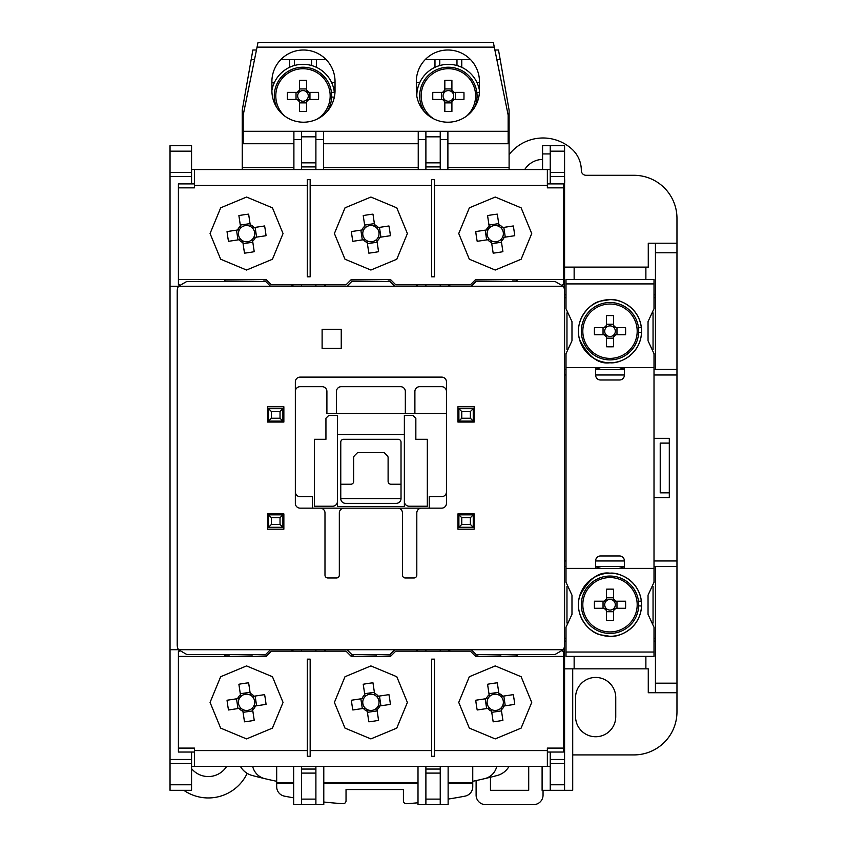 <?xml version="1.0" encoding="UTF-8"?>
<svg xmlns="http://www.w3.org/2000/svg" width="847" height="847" viewBox="0 0 847 847"><rect width="100%" height="100%" fill="white"/><g stroke="black" fill="none" stroke-linecap="round" stroke-linejoin="round"><path stroke-width="1.27" d="M344.115 508.147L397.677 508.147A4.786 4.786 0 0 1 402.463 512.933L402.463 575.102A2.869 2.869 0 0 0 405.332 577.972L413.939 577.972A2.869 2.869 0 0 0 416.809 575.102L416.809 512.933A4.786 4.786 0 0 1 421.584 508.147L441.668 508.147A4.786 4.786 0 0 0 446.454 503.362L446.454 381.891A4.786 4.786 0 0 0 441.668 377.116L300.113 377.116A4.786 4.786 0 0 0 295.338 381.891L295.338 503.362A4.786 4.786 0 0 0 300.113 508.147L320.198 508.147A4.786 4.786 0 0 1 324.983 512.933L324.983 575.102A2.869 2.869 0 0 0 327.853 577.972L336.46 577.972A2.869 2.869 0 0 0 339.329 575.102L339.329 512.933A4.786 4.786 0 0 1 344.115 508.147L320.198 508.147M421.584 508.147L397.677 508.147M270.468 649.702L265.683 654.487L186.774 654.487L178.495 649.702L563.297 649.702A9.561 9.561 0 0 0 564.578 644.916L564.578 291.029A9.561 9.561 0 0 0 563.297 286.244L178.495 286.244A9.561 9.561 0 0 0 177.214 291.029L177.214 644.916A9.561 9.561 0 0 0 178.495 649.702L170.035 649.702L170.035 176.462L191.56 176.462L191.56 183.905M566.008 566.495L564.578 566.495L564.578 649.702L563.297 649.702L555.018 654.487L476.109 654.487L471.324 649.702M394.808 649.702L390.022 654.487L351.77 654.487L346.984 649.702M295.338 391.462A4.786 4.786 0 0 1 300.113 386.677L322.114 386.677A4.786 4.786 0 0 1 326.9 391.462L326.9 413.452L446.454 413.452L414.892 413.452L414.892 391.462A4.786 4.786 0 0 1 419.678 386.677L441.668 386.677A4.786 4.786 0 0 1 446.454 391.462M322.114 329.292L322.114 348.413L341.246 348.413L341.246 329.292L322.114 329.292M474.193 529.184L474.193 513.885L457.931 513.885L457.931 529.184L474.193 529.184M474.193 422.06L474.193 406.761L457.931 406.761L457.931 422.06L474.193 422.06M283.861 422.06L283.861 406.761L267.599 406.761L267.599 422.06L283.861 422.06M283.861 529.184L283.861 513.885L267.599 513.885L267.599 529.184L283.861 529.184M471.324 286.244L476.109 281.469L555.018 281.469L563.297 286.244L564.578 286.244L564.578 369.461L566.008 369.461M346.984 286.244L351.77 281.469L390.022 281.469L394.808 286.244M170.035 286.244L178.495 286.244L186.774 281.469L265.683 281.469L270.468 286.244M336.46 413.452L336.46 391.462A4.786 4.786 0 0 1 341.246 386.677L400.546 386.677A4.786 4.786 0 0 1 405.332 391.462L405.332 413.452L336.46 413.452M446.454 491.885A4.786 4.786 0 0 1 441.668 496.67L429.238 496.67L429.238 508.147M312.554 508.147L312.554 496.67L300.113 496.67A4.786 4.786 0 0 1 295.338 491.885M494.881 50.005L498.502 50.005L509.1 110.152L509.1 143.736L447.894 143.736M257.054 47.136L494.299 47.136L493.325 42.35L258.028 42.35L243.205 115.044L243.205 143.736L242.253 143.736L242.253 110.152L252.861 50.005L256.472 50.005M242.253 143.736L242.253 169.559M247.176 773.364A43.038 43.038 0 0 1 183.799 790.304M191.56 768.631A21.641 21.641 0 0 0 226.647 766.387M509.1 154.588A43.038 43.038 0 0 1 571.757 148.956A28.692 28.692 0 0 1 581.317 170.491A4.786 4.786 0 0 0 586.103 175.297L633.927 175.297A43.038 43.038 0 0 1 676.965 218.335L676.965 369.461L654.011 369.461M676.965 369.461L676.965 711.872A43.038 43.038 0 0 1 633.927 754.91L572.71 754.91M476.109 780.585L476.109 795.089A9.561 9.561 0 0 0 485.67 804.65L533.494 804.65A9.561 9.561 0 0 0 543.054 795.089L543.054 790.304M490.455 777.239L490.455 790.304L528.708 790.304L528.708 766.387M615.748 697.526A20.084 20.084 0 0 0 595.663 677.441A20.084 20.084 0 0 0 575.579 697.526L575.579 716.657A20.084 20.084 0 0 0 595.663 736.742A20.084 20.084 0 0 0 615.748 716.657L615.748 697.526M564.578 183.312A21.641 21.641 0 0 0 564.578 178.77M542.578 159.405A21.641 21.641 0 0 0 524.717 169.559M509.1 143.736L509.1 169.559M509.1 167.642L447.894 167.642M418.238 167.642L323.554 167.642M293.898 167.642L242.253 167.642M293.665 766.387L293.665 804.65L323.787 804.65L323.787 766.387M418.005 766.387L418.005 804.65L448.127 804.65L448.127 766.387M572.71 668.834L572.71 790.304L542.101 790.304L542.101 766.387M564.578 649.702L564.578 790.304M440.239 766.387L440.239 769.055L425.893 769.055L425.893 804.65M425.893 769.055L425.893 766.387M425.893 651.142L425.893 649.702M440.239 649.702L440.239 651.142M440.239 804.65L440.239 769.055M315.899 766.387L315.899 769.055L301.553 769.055L301.553 804.65M301.553 769.055L301.553 766.387M301.553 651.142L301.553 649.702M315.899 649.702L315.899 651.142M315.899 804.65L315.899 769.055M676.965 252.777L655.44 252.777L655.44 243.205L648.273 243.205L648.273 267.123L564.578 267.123M676.965 566.495L654.011 566.495M624.355 566.495L595.663 566.495M401.023 484.24L401.023 442.155A2.869 2.869 0 0 0 398.154 439.286L343.638 439.286A2.869 2.869 0 0 0 340.769 442.155L340.769 498.587A4.786 4.786 0 0 0 345.544 503.362L396.237 503.362A4.786 4.786 0 0 0 401.023 498.587L401.023 484.24L390.975 484.24A2.869 2.869 0 0 1 388.106 481.361L388.106 457.687A2.869 2.869 0 0 0 387.27 455.654L384.284 452.669L357.508 452.669L354.522 455.654A2.869 2.869 0 0 0 353.675 457.687L353.675 481.361A2.869 2.869 0 0 1 350.806 484.24L340.769 484.24M404.368 506.506L404.368 434.5L337.424 434.5L337.424 506.506L404.368 506.506L404.368 501.456A4.786 4.786 0 0 0 409.154 506.231L427.322 506.231L427.322 439.286L415.845 439.286L415.845 418.238L412.976 415.369L404.368 415.369L404.368 501.456M337.424 501.456L337.424 415.369L328.805 415.369L325.936 418.238L325.936 439.286L314.459 439.286L314.459 506.231L332.638 506.231A4.786 4.786 0 0 0 337.424 501.456L337.424 506.506M655.44 252.777L655.44 369.461M440.239 169.559L440.239 131.306L447.894 131.306L447.894 139.586L440.239 139.586M440.239 284.814L440.239 286.244M425.893 286.244L425.893 284.814M425.893 169.559L425.893 131.306L418.238 131.306L418.238 139.586L425.893 139.586M315.899 169.559L315.899 131.306L323.554 131.306L323.554 139.586L315.899 139.586M315.899 286.244L315.899 284.814M301.553 286.244L301.553 284.814M301.553 169.559L301.553 131.306L293.898 131.306L293.898 139.586L301.553 139.586M676.965 692.74L655.44 692.74L655.44 566.495M624.355 369.461L595.663 369.461M191.56 752.041L191.56 790.304L170.035 790.304L170.035 784.777L191.56 784.777M170.035 176.462L170.035 145.652L191.56 145.652L191.56 176.462M655.44 243.205L676.965 243.205M170.035 649.702L170.035 784.777M660.226 443.108L660.226 492.848L660.226 443.108L669.31 443.108M550.232 752.041L550.232 790.304M550.232 153.932L542.578 153.932L542.578 145.652L564.578 145.652L564.578 286.244M550.232 145.652L550.232 183.905M564.578 668.834L648.273 668.834L648.273 692.74L655.44 692.74M440.239 131.306L425.893 131.306L440.239 131.306M315.899 131.306L301.553 131.306L315.899 131.306M676.965 374.977L654.011 374.977M624.355 374.977L595.663 374.977M566.008 374.977L564.578 374.977M654.011 497.623L669.31 497.623L669.31 438.323L654.011 438.323M676.965 560.968L654.011 560.968M624.355 560.968L595.663 560.968M566.008 560.968L564.578 560.968M293.898 169.559L293.898 139.586M418.238 169.559L418.238 139.586M323.554 169.559L323.554 139.586M542.578 169.559L542.578 153.932M447.894 169.559L447.894 139.586M542.345 766.387L542.345 790.304M574.139 279.552L574.139 267.123M645.88 267.123L645.88 279.552M645.88 656.393L645.88 668.834M574.139 668.834L574.139 656.393M660.226 492.848L669.31 492.848M292.946 284.814L292.946 286.244M324.507 284.814L324.507 286.244M324.507 649.702L324.507 651.142M292.946 649.702L292.946 651.142M448.846 284.814L448.846 286.244M417.285 284.814L417.285 286.244M448.846 649.702L448.846 651.142M417.285 649.702L417.285 651.142M653.048 349.525L653.048 312.882M654.011 297.721L655.44 297.721M653.048 623.074L653.048 586.431M654.011 638.225L655.44 638.225M566.008 297.721L564.578 297.721M566.971 349.525L566.971 312.882M566.008 638.225L564.578 638.225M566.971 623.074L566.971 586.431M340.769 498.587L401.023 498.587M282.898 408.678L282.898 421.107L268.552 421.107L268.552 408.678L282.898 408.678L280.029 411.547L271.421 411.547L268.552 408.678M282.898 527.279L268.552 527.279L268.552 514.838L282.898 514.838L282.898 527.279L280.029 524.409L280.029 517.708L271.421 517.708L268.552 514.838M473.24 527.279L458.894 527.279L458.894 514.838L473.24 514.838L473.24 527.279L470.371 524.409L470.371 517.708L461.763 517.708L458.894 514.838M458.894 408.678L473.24 408.678L473.24 421.107L458.894 421.107L458.894 408.678L461.763 411.547L461.763 418.238L458.894 421.107M473.24 514.838L470.371 517.708M461.763 517.708L461.763 524.409L458.894 527.279M282.898 514.838L280.029 517.708M271.421 517.708L271.421 524.409L268.552 527.279M271.421 411.547L271.421 418.238L268.552 421.107M282.898 421.107L280.029 418.238L280.029 411.547M473.24 408.678L470.371 411.547L461.763 411.547M473.24 421.107L470.371 418.238L470.371 411.547M291.982 651.142L291.982 649.702M291.982 286.244L291.982 284.814M325.46 284.814L325.46 286.244M325.46 649.702L325.46 651.142M416.322 651.142L416.322 649.702M416.322 286.244L416.322 284.814M449.799 284.814L449.799 286.244M449.799 649.702L449.799 651.142M655.44 294.851L654.011 294.851M566.008 294.851L564.578 294.851M564.578 641.094L566.008 641.094M654.011 641.094L655.44 641.094M323.787 802.024A478.227 478.227 0 0 0 342.971 803.697A2.869 2.869 0 0 0 346.031 800.828L346.031 789.542L403.416 789.542L403.416 800.828A2.869 2.869 0 0 0 406.475 803.697A478.227 478.227 0 0 0 418.005 802.787M252.692 766.387A16.262 16.262 0 0 0 264.815 778.658A478.227 478.227 0 0 0 276.683 781.294M472.753 781.294A478.227 478.227 0 0 0 484.622 778.658A16.262 16.262 0 0 0 496.755 766.387M293.665 783.433L276.683 783.433L276.683 786.757A9.561 9.561 0 0 0 284.444 796.148A478.227 478.227 0 0 0 293.665 797.832M448.127 799.081A478.227 478.227 0 0 0 465.003 796.148A9.561 9.561 0 0 0 472.753 786.757L472.753 783.433L448.127 783.433M472.753 766.387L472.753 783.433M276.683 783.433L276.683 766.387M484.622 778.658A478.227 478.227 0 0 0 497.263 775.481A19.132 19.132 0 0 0 509.026 766.387M240.41 766.387A19.132 19.132 0 0 0 252.173 775.481A478.227 478.227 0 0 0 264.815 778.658M638.5 601.37L641.359 601.031A31.561 31.561 0 0 0 592.466 578.512A31.561 31.561 0 0 0 594.594 632.296A31.561 31.561 0 0 0 641.55 605.986L638.68 605.87M637.188 604.747A27.178 27.178 0 0 0 596.415 581.211A27.178 27.178 0 0 0 596.415 628.294A27.178 27.178 0 0 0 637.188 604.747M604.366 608.284A6.66 6.66 0 0 0 606.473 610.391L606.473 620.322A54.61 24.362 180 0 0 613.546 620.322L613.546 610.391A6.66 6.66 0 0 0 615.653 608.284L625.573 608.284A54.61 24.362 90 0 0 625.573 601.211L615.653 601.211A6.66 6.66 0 0 0 613.546 599.104L613.546 589.184A54.61 24.362 0 0 0 606.473 589.184L606.473 599.104A6.66 6.66 0 0 0 604.366 601.211L594.446 601.211A54.61 24.362 -90 0 0 594.446 608.284L606.039 608.284A5.315 5.315 0 0 0 606.473 608.718L606.473 610.391M606.473 599.104L606.473 600.777A5.315 5.315 0 0 0 606.039 608.284M615.653 601.211L613.98 601.211A5.315 5.315 0 0 0 613.546 600.777L613.546 599.104M613.546 610.391L613.546 608.718A5.315 5.315 0 0 0 613.98 608.284L615.653 608.284M606.473 608.718A5.315 5.315 0 0 0 613.546 608.718M606.473 611.714L613.546 611.714M603.043 601.211L603.043 608.284M613.546 600.777A5.315 5.315 0 0 0 606.473 600.777M613.546 597.791L606.473 597.791M606.039 601.211L604.366 601.211M638.702 604.747A28.692 28.692 0 0 0 595.663 579.899A28.692 28.692 0 0 0 595.663 629.596A28.692 28.692 0 0 0 638.702 604.747A28.692 28.692 0 0 0 595.663 579.899A28.692 28.692 0 0 0 595.663 629.596A28.692 28.692 0 0 0 638.702 604.747M613.98 608.284A5.315 5.315 0 0 0 613.98 601.211M616.976 608.284L616.976 601.211M225.344 280.029L263.766 279.552M263.766 280.029L266.636 280.029M239.076 239.743A9.656 9.656 0 0 0 242.909 242.581L244.487 253.147A61.46 27.422 171.5 0 0 254.227 251.686L252.65 241.13A9.656 9.656 0 0 0 255.487 237.287L266.053 235.71A61.46 27.422 81.5 0 0 264.603 225.969L254.036 227.547A9.656 9.656 0 0 0 250.204 224.709L248.626 214.143A61.46 27.422 -8.5 0 0 238.886 215.593L240.463 226.16A9.656 9.656 0 0 0 237.615 229.992L227.049 231.57A61.46 27.422 -98.5 0 0 228.51 241.31L240.876 239.468A8.142 8.142 0 0 0 242.634 240.781L242.909 242.581M240.463 226.16L240.728 227.959A8.142 8.142 0 0 0 240.876 239.468M254.036 227.547L252.237 227.811A8.142 8.142 0 0 0 250.468 226.509L250.204 224.709M252.65 241.13L252.385 239.32A8.142 8.142 0 0 0 253.687 237.562L255.487 237.287M242.634 240.781A8.142 8.142 0 0 0 252.385 239.32M243.068 243.671L252.819 242.221M236.525 230.162L237.975 239.902M250.468 226.509A8.142 8.142 0 0 0 240.728 227.959M250.034 223.619L240.294 225.069M239.415 229.728L237.615 229.992M253.687 237.562A8.142 8.142 0 0 0 252.237 227.811M256.588 237.128L255.127 227.388M266.636 655.917L252.29 656.393M252.29 655.917L229.336 656.393M229.336 655.917L225.344 655.917M239.076 708.41A9.656 9.656 0 0 0 242.909 711.247L244.487 721.813A61.46 27.422 171.5 0 0 254.227 720.352L252.65 709.797A9.656 9.656 0 0 0 255.487 705.953L266.053 704.376A61.46 27.422 81.5 0 0 264.603 694.635L254.036 696.213A9.656 9.656 0 0 0 250.204 693.375L248.626 682.809A61.46 27.422 -8.5 0 0 238.886 684.26L240.463 694.826A9.656 9.656 0 0 0 237.615 698.659L227.049 700.236A61.46 27.422 -98.5 0 0 228.51 709.977L240.876 708.134A8.142 8.142 0 0 0 242.634 709.447L242.909 711.247M240.463 694.826L240.728 696.626A8.142 8.142 0 0 0 240.876 708.134M254.036 696.213L252.237 696.478A8.142 8.142 0 0 0 250.468 695.175L250.204 693.375M252.65 709.797L252.385 707.986A8.142 8.142 0 0 0 253.687 706.229L255.487 705.953M242.634 709.447A8.142 8.142 0 0 0 252.385 707.986M243.068 712.338L252.819 710.887M236.525 698.828L237.975 708.568M250.468 695.175A8.142 8.142 0 0 0 240.728 696.626M250.034 692.285L240.294 693.735M239.415 698.394L237.615 698.659M253.687 706.229A8.142 8.142 0 0 0 252.237 696.478M256.588 705.795L255.127 696.054M350.806 280.029L388.106 279.552M388.106 280.029L390.975 280.029M363.416 239.743A9.656 9.656 0 0 0 367.249 242.581L368.826 253.147A61.46 27.422 171.5 0 0 378.567 251.686L376.989 241.13A9.656 9.656 0 0 0 379.827 237.287L390.393 235.71A61.46 27.422 81.5 0 0 388.942 225.969L378.376 227.547A9.656 9.656 0 0 0 374.543 224.709L372.966 214.143A61.46 27.422 -8.5 0 0 363.225 215.593L364.803 226.16A9.656 9.656 0 0 0 361.955 229.992L351.399 231.57A61.46 27.422 -98.5 0 0 352.85 241.31L365.216 239.468A8.142 8.142 0 0 0 366.984 240.781L367.249 242.581M364.803 226.16L365.068 227.959A8.142 8.142 0 0 0 365.216 239.468M378.376 227.547L376.576 227.811A8.142 8.142 0 0 0 374.808 226.509L374.543 224.709M376.989 241.13L376.724 239.32A8.142 8.142 0 0 0 378.027 237.562L379.827 237.287M366.984 240.781A8.142 8.142 0 0 0 376.724 239.32M367.407 243.671L377.159 242.221M360.864 230.162L362.315 239.902M374.808 226.509A8.142 8.142 0 0 0 365.068 227.959M374.374 223.619L364.634 225.069M363.755 229.728L361.955 229.992M378.027 237.562A8.142 8.142 0 0 0 376.576 227.811M380.928 237.128L379.467 227.388M390.975 655.917L376.629 656.393M376.629 655.917L353.675 656.393M353.675 655.917L350.806 655.917M363.416 708.41A9.656 9.656 0 0 0 367.249 711.247L368.826 721.813A61.46 27.422 171.5 0 0 378.567 720.352L376.989 709.797A9.656 9.656 0 0 0 379.827 705.953L390.393 704.376A61.46 27.422 81.5 0 0 388.942 694.635L378.376 696.213A9.656 9.656 0 0 0 374.543 693.375L372.966 682.809A61.46 27.422 -8.5 0 0 363.225 684.26L364.803 694.826A9.656 9.656 0 0 0 361.955 698.659L351.399 700.236A61.46 27.422 -98.5 0 0 352.85 709.977L365.216 708.134A8.142 8.142 0 0 0 366.984 709.447L367.249 711.247M364.803 694.826L365.068 696.626A8.142 8.142 0 0 0 365.216 708.134M378.376 696.213L376.576 696.478A8.142 8.142 0 0 0 374.808 695.175L374.543 693.375M376.989 709.797L376.724 707.986A8.142 8.142 0 0 0 378.027 706.229L379.827 705.953M366.984 709.447A8.142 8.142 0 0 0 376.724 707.986M367.407 712.338L377.159 710.887M360.864 698.828L362.315 708.568M374.808 695.175A8.142 8.142 0 0 0 365.068 696.626M374.374 692.285L364.634 693.735M363.755 698.394L361.955 698.659M378.027 706.229A8.142 8.142 0 0 0 376.576 696.478M380.928 705.795L379.467 696.054M475.146 280.029L512.456 279.552M512.456 280.029L516.437 280.029M487.756 239.743A9.656 9.656 0 0 0 491.588 242.581L493.166 253.147A61.46 27.422 171.5 0 0 502.906 251.686L501.329 241.13A9.656 9.656 0 0 0 504.166 237.287L514.732 235.71A61.46 27.422 81.5 0 0 513.282 225.969L502.716 227.547A9.656 9.656 0 0 0 498.883 224.709L497.305 214.143A61.46 27.422 -8.5 0 0 487.565 215.593L489.143 226.16A9.656 9.656 0 0 0 486.294 229.992L475.739 231.57A61.46 27.422 -98.5 0 0 477.189 241.31L489.555 239.468A8.142 8.142 0 0 0 491.324 240.781L491.588 242.581M489.143 226.16L489.407 227.959A8.142 8.142 0 0 0 489.555 239.468M502.716 227.547L500.916 227.811A8.142 8.142 0 0 0 499.148 226.509L498.883 224.709M501.329 241.13L501.064 239.32A8.142 8.142 0 0 0 502.366 237.562L504.166 237.287M491.324 240.781A8.142 8.142 0 0 0 501.064 239.32M491.747 243.671L501.498 242.221M485.204 230.162L486.654 239.902M499.148 226.509A8.142 8.142 0 0 0 489.407 227.959M498.724 223.619L488.973 225.069M488.094 229.728L486.294 229.992M502.366 237.562A8.142 8.142 0 0 0 500.916 227.811M505.267 237.128L503.806 227.388M516.437 655.917L500.969 656.393M500.969 655.917L478.015 656.393M478.015 655.917L475.146 655.917M487.756 708.41A9.656 9.656 0 0 0 491.588 711.247L493.166 721.813A61.46 27.422 171.5 0 0 502.906 720.352L501.329 709.797A9.656 9.656 0 0 0 504.166 705.953L514.732 704.376A61.46 27.422 81.5 0 0 513.282 694.635L502.716 696.213A9.656 9.656 0 0 0 498.883 693.375L497.305 682.809A61.46 27.422 -8.5 0 0 487.565 684.26L489.143 694.826A9.656 9.656 0 0 0 486.294 698.659L475.739 700.236A61.46 27.422 -98.5 0 0 477.189 709.977L489.555 708.134A8.142 8.142 0 0 0 491.324 709.447L491.588 711.247M489.143 694.826L489.407 696.626A8.142 8.142 0 0 0 489.555 708.134M502.716 696.213L500.916 696.478A8.142 8.142 0 0 0 499.148 695.175L498.883 693.375M501.329 709.797L501.064 707.986A8.142 8.142 0 0 0 502.366 706.229L504.166 705.953M491.324 709.447A8.142 8.142 0 0 0 501.064 707.986M491.747 712.338L501.498 710.887M485.204 698.828L486.654 708.568M499.148 695.175A8.142 8.142 0 0 0 489.407 696.626M498.724 692.285L488.973 693.735M488.094 698.394L486.294 698.659M502.366 706.229A8.142 8.142 0 0 0 500.916 696.478M505.267 705.795L503.806 696.054M638.5 327.821L641.359 327.482A31.561 31.561 0 0 0 592.466 304.962A31.561 31.561 0 0 0 594.594 358.747A31.561 31.561 0 0 0 641.55 332.437L638.68 332.32M637.188 331.198A27.178 27.178 0 0 0 596.415 307.662A27.178 27.178 0 0 0 596.415 354.745A27.178 27.178 0 0 0 637.188 331.198M604.366 334.745A6.66 6.66 0 0 0 606.473 336.841L606.473 346.772A54.61 24.362 180 0 0 613.546 346.772L613.546 336.841A6.66 6.66 0 0 0 615.653 334.745L625.573 334.745A54.61 24.362 90 0 0 625.573 327.662L615.653 327.662A6.66 6.66 0 0 0 613.546 325.555L613.546 315.635A54.61 24.362 0 0 0 606.473 315.635L606.473 325.555A6.66 6.66 0 0 0 604.366 327.662L594.446 327.662A54.61 24.362 -90 0 0 594.446 334.745L606.039 334.745A5.315 5.315 0 0 0 606.473 335.168L606.473 336.841M606.473 325.555L606.473 327.228A5.315 5.315 0 0 0 606.039 334.745M615.653 327.662L613.98 327.662A5.315 5.315 0 0 0 613.546 327.228L613.546 325.555M613.546 336.841L613.546 335.168A5.315 5.315 0 0 0 613.98 334.745L615.653 334.745M606.473 335.168A5.315 5.315 0 0 0 613.546 335.168M606.473 338.165L613.546 338.165M603.043 327.662L603.043 334.745M613.546 327.228A5.315 5.315 0 0 0 606.473 327.228M613.546 324.242L606.473 324.242M606.039 327.662L604.366 327.662M638.702 331.198A28.692 28.692 0 0 0 595.663 306.349A28.692 28.692 0 0 0 595.663 356.047A28.692 28.692 0 0 0 638.702 331.198A28.692 28.692 0 0 0 595.663 306.349A28.692 28.692 0 0 0 595.663 356.047A28.692 28.692 0 0 0 638.702 331.198M613.98 334.745A5.315 5.315 0 0 0 613.98 327.662M616.976 334.745L616.976 327.662M333.347 87.305L335.031 87.305M326.095 59.565L311.59 59.565L311.59 65.547M311.59 59.565L289.6 59.565L289.6 67.326M294.375 65.547L294.375 59.565M316.376 67.326L316.376 59.565M335.031 82.519L331.569 82.519M271.898 87.305L272.618 87.305M274.407 82.519L271.898 82.519M289.6 59.565L280.833 59.565M331.484 92.535L334.332 92.196A31.561 31.561 0 0 0 271.898 90.438M331.653 97.034L334.353 97.14M317.286 119.025A27.178 27.178 0 0 0 330.171 95.912A27.178 27.178 0 0 0 291.961 71.063A27.178 27.178 0 0 0 284.751 116.071M297.339 99.448A6.66 6.66 0 0 0 299.446 101.555L299.446 111.476A54.61 24.362 180 0 0 306.529 111.476L306.529 101.555A6.66 6.66 0 0 0 308.626 99.448L318.557 99.448A54.61 24.362 90 0 0 318.557 92.376L308.626 92.376A6.66 6.66 0 0 0 306.529 90.269L306.529 80.349A54.61 24.362 0 0 0 299.446 80.349L299.446 90.269A6.66 6.66 0 0 0 297.339 92.376L287.419 92.376A54.61 24.362 -90 0 0 287.419 99.448L299.012 99.448A5.315 5.315 0 0 0 299.446 99.882L299.446 101.555M299.446 90.269L299.446 91.942A5.315 5.315 0 0 0 299.012 99.448M308.626 92.376L306.953 92.376A5.315 5.315 0 0 0 306.529 91.942L306.529 90.269M306.529 101.555L306.529 99.882A5.315 5.315 0 0 0 306.953 99.448L308.626 99.448M299.446 99.882A5.315 5.315 0 0 0 306.529 99.882M299.446 102.879L306.529 102.879M296.027 92.376L296.027 99.448M306.529 91.942A5.315 5.315 0 0 0 299.446 91.942M306.529 88.946L299.446 88.946M299.012 92.376L297.339 92.376M326.836 111.857A28.692 28.692 0 0 0 297.17 67.813A28.692 28.692 0 0 0 276.651 107.304M306.953 99.448A5.315 5.315 0 0 0 306.953 92.376M309.949 99.448L309.949 92.376M478.735 87.305L479.455 87.305M470.519 59.565L456.978 59.565L456.978 65.547M456.978 59.565L434.977 59.565L434.977 67.326M439.762 65.547L439.762 59.565M461.763 67.326L461.763 59.565M479.455 82.519L476.946 82.519M416.322 87.305L418.005 87.305M419.784 82.519L416.322 82.519M434.977 59.565L425.258 59.565M479.455 90.438A31.561 31.561 0 0 0 445.511 64.478A31.561 31.561 0 0 0 416.809 96.124M476.861 92.535L479.413 92.228M477.041 97.034L478.788 97.098M466.602 116.071A27.178 27.178 0 0 0 435.136 72.164A27.178 27.178 0 0 0 434.066 119.025M442.727 99.448A6.66 6.66 0 0 0 444.834 101.555L444.834 111.476A54.61 24.362 180 0 0 451.906 111.476L451.906 101.555A6.66 6.66 0 0 0 454.013 99.448L463.934 99.448A54.61 24.362 90 0 0 463.934 92.376L454.013 92.376A6.66 6.66 0 0 0 451.906 90.269L451.906 80.349A54.61 24.362 0 0 0 444.834 80.349L444.834 90.269A6.66 6.66 0 0 0 442.727 92.376L432.796 92.376A54.61 24.362 -90 0 0 432.796 99.448L444.4 99.448A5.315 5.315 0 0 0 444.834 99.882L444.834 101.555M444.834 90.269L444.834 91.942A5.315 5.315 0 0 0 444.4 99.448M454.013 92.376L452.34 92.376A5.315 5.315 0 0 0 451.906 91.942L451.906 90.269M451.906 101.555L451.906 99.882A5.315 5.315 0 0 0 452.34 99.448L454.013 99.448M444.834 99.882A5.315 5.315 0 0 0 451.906 99.882M444.834 102.879L451.906 102.879M441.403 92.376L441.403 99.448M451.906 91.942A5.315 5.315 0 0 0 444.834 91.942M451.906 88.946L444.834 88.946M444.4 92.376L442.727 92.376M477.062 95.912A28.692 28.692 0 0 0 440.038 68.459A28.692 28.692 0 0 0 424.516 111.857A28.692 28.692 0 0 1 440.038 68.459A28.692 28.692 0 0 1 474.701 107.304A28.692 28.692 0 0 0 477.062 95.912M452.34 99.448A5.315 5.315 0 0 0 452.34 92.376M455.326 99.448L455.326 92.376M547.363 169.559L194.429 169.559L194.429 187.854L178.41 187.854L178.41 279.552L266.159 279.552L271.421 284.814L346.031 284.814L351.283 279.552L390.499 279.552L395.761 284.814L470.371 284.814L475.622 279.552L563.382 279.552L563.382 187.854L547.363 187.854L547.363 169.559L550.232 169.559M178.41 279.552L178.41 284.814L179.511 284.814M223.915 281.469L225.831 279.552M307.292 179.649L307.292 276.81L310.161 276.81L310.161 179.649L307.292 179.649M431.631 179.649L431.631 276.81L434.5 276.81L434.5 179.649L431.631 179.649M194.429 169.559L191.56 169.559M178.41 187.854L178.41 183.905L194.429 183.905M562.281 284.814L563.382 284.814L563.382 279.552M246.551 270.034L272.459 259.235L283.046 233.55L272.459 207.854L246.572 197.044L220.686 207.822L210.067 233.518L220.644 259.214L246.551 270.034M370.891 270.034L396.798 259.235L407.386 233.55L396.798 207.854L370.912 197.044L345.025 207.822L334.406 233.518L344.983 259.214L370.891 270.034M495.23 270.034L521.138 259.235L531.725 233.55L521.138 207.854L495.251 197.044L469.365 207.822L458.746 233.518L469.323 259.214L495.23 270.034M547.363 183.905L563.382 183.905L563.382 187.854M515.961 279.552L517.877 281.469M194.429 766.387L547.363 766.387L547.363 748.092L563.382 748.092L563.382 656.393L475.622 656.393L470.371 651.142L395.761 651.142L390.499 656.393L351.283 656.393L346.031 651.142L271.421 651.142L266.159 656.393L178.41 656.393L178.41 748.092L194.429 748.092L194.429 766.387L191.56 766.387M563.382 656.393L563.382 651.142L562.281 651.142M517.877 654.487L515.961 656.393M434.5 756.297L434.5 659.146L431.631 659.146L431.631 756.297L434.5 756.297M310.161 756.297L310.161 659.146L307.292 659.146L307.292 756.297L310.161 756.297M547.363 766.387L550.232 766.387M563.382 748.092L563.382 752.041L547.363 752.041M179.511 651.142L178.41 651.142L178.41 656.393M495.23 665.922L469.333 676.721L458.746 702.407L469.323 728.102L495.22 738.902L521.106 728.134L531.725 702.438L521.149 676.732L495.23 665.922M370.891 665.922L344.994 676.721L334.406 702.407L344.983 728.102L370.88 738.902L396.767 728.134L407.386 702.438L396.809 676.732L370.891 665.922M246.551 665.922L220.654 676.721L210.067 702.407L220.644 728.102L246.541 738.902L272.427 728.134L283.046 702.438L272.469 676.732L246.551 665.922M194.429 752.041L178.41 752.041L178.41 748.092M225.831 656.393L223.915 654.487M243.205 143.736L293.898 143.736M323.554 143.736L418.238 143.736M447.894 131.306L508.147 131.306L508.147 143.736M243.205 131.306L293.898 131.306M323.554 131.306L418.238 131.306M494.299 47.136L508.147 115.044L508.147 131.306M416.322 90.65A31.561 31.561 0 0 0 447.894 122.212A31.561 31.561 0 0 0 479.455 90.65L479.455 81.566A31.561 31.561 0 0 0 447.894 50.005A31.561 31.561 0 0 0 416.322 81.566L416.322 90.65M335.031 81.566A31.561 31.561 0 0 0 303.459 50.005A31.561 31.561 0 0 0 271.898 81.566L271.898 90.65A31.561 31.561 0 0 0 303.459 122.212A31.561 31.561 0 0 0 335.031 90.65L335.031 81.566M610.009 636.309C619.242 637.579 641.147 628.114 641.571 604.747C641.147 581.391 619.242 571.916 610.009 573.186C598.416 571.534 588.263 579.274 579.57 596.426C573.917 615.134 589.173 632.709 600.449 634.827L610.009 636.309M600.449 301.119C589.173 303.247 573.917 320.812 579.57 339.531C588.263 356.672 598.416 364.422 610.009 362.76C619.242 364.03 641.147 354.565 641.571 331.198C641.147 307.842 619.242 298.366 610.009 299.637L600.449 301.119M601.402 566.495A39.216 39.216 0 0 0 595.663 568.252M624.355 568.252A39.216 39.216 0 0 0 618.617 566.495M566.008 283.914L654.011 283.914L654.011 279.552L566.008 279.552L566.008 308.71L571.979 321.627L571.979 340.78L566.008 353.697L566.008 367.545L595.663 367.545L595.663 375.2A4.786 4.786 0 0 0 600.449 379.985L619.57 379.985A4.786 4.786 0 0 0 624.355 375.2L624.355 367.545L654.011 367.545L654.011 582.26L648.04 595.176L648.04 614.329L654.011 627.246L654.011 656.393L566.008 656.393L566.008 652.031L654.011 652.031M566.008 652.031L566.008 627.246L571.979 614.329L571.979 595.176L566.008 582.26L566.008 568.401L654.011 568.401M654.011 283.914L654.011 308.71L648.04 321.627L648.04 340.78L654.011 353.697L654.011 367.545M595.663 367.693A39.216 39.216 0 0 0 601.402 369.461M618.617 369.461A39.216 39.216 0 0 0 624.355 367.693M624.355 367.545L595.663 367.545M566.008 367.545L566.008 568.401M624.355 568.401L624.355 560.756A4.786 4.786 0 0 0 619.57 555.971L600.449 555.971A4.786 4.786 0 0 0 595.663 560.756L595.663 568.401M254.524 59.565L251.167 59.565M500.185 59.565L496.829 59.565M170.035 759.484L191.56 759.484M564.578 759.484L550.232 759.484M564.578 176.462L550.232 176.462M440.239 166.901L425.893 166.901M315.899 166.901L301.553 166.901M440.239 136.822L425.893 136.822M440.239 162.857L425.893 162.857M315.899 773.099L301.553 773.099M315.899 799.123L301.553 799.123M315.899 136.822L301.553 136.822M315.899 162.857L301.553 162.857M655.44 683.18L676.965 683.18M440.239 773.099L425.893 773.099M440.239 799.123L425.893 799.123M564.578 151.168L550.232 151.168M564.578 172.417L550.232 172.417M564.578 763.528L550.232 763.528M564.578 784.777L550.232 784.777M170.035 172.417L191.56 172.417M170.035 151.168L191.56 151.168M170.035 763.528L191.56 763.528M271.421 418.238L280.029 418.238M271.421 524.409L280.029 524.409M461.763 524.409L470.371 524.409M461.763 418.238L470.371 418.238M418.005 783.433L323.787 783.433M276.683 782.935L293.665 782.935M323.787 782.935L418.005 782.935M448.127 782.935L472.753 782.935M310.161 185.366L431.631 185.366M434.5 185.366L547.363 185.366M194.429 185.366L307.292 185.366M431.631 750.58L310.161 750.58M307.292 750.58L194.429 750.58M547.363 750.58L434.5 750.58"/></g></svg>
